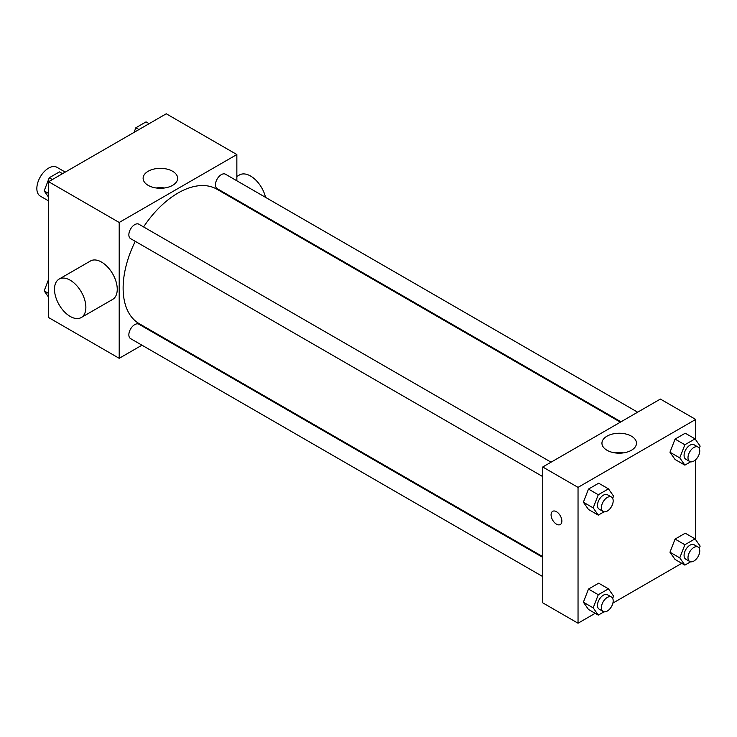 <?xml version="1.0" encoding="UTF-8"?>
<svg xmlns="http://www.w3.org/2000/svg" width="737" height="737" viewBox="0 0 737 737"><rect width="100%" height="100%" fill="white"/><g stroke="black" fill="none" stroke-linecap="round" stroke-linejoin="round"><path stroke-width="1.11" d="M65.252 172.099L56.933 167.299A16.638 9.609 120 0 0 44.109 171.758A16.638 9.609 120 0 0 36.85 188.497A16.638 9.609 120 0 0 40.295 196.116L48.614 200.925M141.946 345.183L119.201 358.311L48.614 317.555L48.614 181.707L166.267 113.784L236.853 154.54L236.853 180.795M159.21 335.215L158.584 335.575M135.267 241.34A77.643 44.828 120 0 0 123.125 288.121A77.643 44.828 120 0 0 139.21 323.663L542.745 556.647M620.388 422.163L216.853 189.179A77.643 44.828 120 0 0 143.586 226.932M236.853 200.003L236.853 200.731M119.201 358.311L119.201 222.463L236.853 154.54M637.652 412.195L225.485 174.227A8.319 4.8 120 0 0 219.073 176.456A8.319 4.8 120 0 0 215.444 184.83A8.319 4.8 120 0 0 217.166 188.644L621.015 421.804M542.745 557.365L138.897 324.206A8.319 4.8 120 0 0 132.485 326.436A8.319 4.8 120 0 0 128.855 334.81A8.319 4.8 120 0 0 130.578 338.615L542.745 576.583M542.745 476.599L130.578 238.631A8.319 4.8 -60 0 1 130.578 229.023A8.319 4.8 -60 0 1 138.897 224.223L551.064 462.182M119.201 222.463L48.614 181.707M148.174 185.365A17.264 9.968 180 0 1 143.116 178.308A17.264 9.968 180 0 1 160.38 168.34A17.264 9.968 180 0 1 177.654 178.308A17.264 9.968 180 0 1 166.986 187.52A17.264 9.968 180 0 1 148.174 185.365M59.089 279.102L90.467 260.99A22.184 12.805 60 0 1 107.556 266.932A22.184 12.805 60 0 1 117.247 289.254A22.184 12.805 60 0 1 112.65 299.406L81.273 317.527A22.184 12.805 60 0 1 59.089 304.713A22.184 12.805 60 0 1 59.089 279.102A22.184 12.805 60 0 1 76.187 285.044A22.184 12.805 60 0 1 85.87 307.366A22.184 12.805 60 0 1 81.273 317.527M265.541 197.359A22.184 12.805 -120 0 0 239.488 174.945L236.853 176.465M156.198 187.981A17.264 9.968 180 0 1 164.563 187.981M595.183 613.322L578.038 623.216L542.745 602.838L542.745 466.991L660.389 399.067L695.691 419.445L695.691 439.768M681.771 563.326L612.889 603.096M675.064 459.473L669.97 452.223L675.064 439.095L685.253 433.209L675.064 439.095L669.97 452.223L675.064 459.473L684.866 465.13L679.772 457.88L684.866 444.752L695.055 438.874L700.15 446.115L699.266 448.409M588.476 609.453L583.382 602.203L588.476 589.075L598.665 583.188L588.476 589.075L583.382 602.203L588.476 609.453L598.278 615.109L593.184 607.859L598.278 594.731L608.467 588.845L613.562 596.095L612.668 598.389M695.691 459.685L695.691 539.751M578.038 623.216L578.038 487.369L695.691 419.445M675.064 559.457L669.97 552.206L675.064 539.079L685.253 533.201L675.064 539.079L669.97 552.206L675.064 559.457L684.866 565.113L679.772 557.872L684.866 544.735L695.055 538.858L700.15 546.108L699.266 548.392M588.476 509.46L583.382 502.219L588.476 489.082L598.665 483.205L588.476 489.082L583.382 502.219L588.476 509.46L598.278 515.126L593.184 507.876L598.278 494.748L608.467 488.861L613.562 496.112L612.668 498.405M578.038 487.369L542.745 466.991M607.002 450.261A17.264 9.968 180 0 1 601.945 443.213A17.264 9.968 180 0 1 619.218 433.245A17.264 9.968 180 0 1 636.482 443.213A17.264 9.968 180 0 1 625.824 452.426A17.264 9.968 180 0 1 607.002 450.261M561.861 521.05A7.628 4.404 60 0 1 560.286 524.541A7.628 4.404 60 0 1 552.658 520.138A7.628 4.404 60 0 1 552.658 511.331A7.628 4.404 60 0 1 558.535 513.376A7.628 4.404 60 0 1 561.861 521.05M560.286 524.532A7.628 4.404 60 0 1 552.658 520.129A7.628 4.404 60 0 1 552.658 511.331M615.027 452.887A17.264 9.968 180 0 1 623.401 452.887M604.045 511.791L598.278 515.126M611.452 497.051L607.528 494.785A8.319 4.8 120 0 0 601.116 497.014A8.319 4.8 120 0 0 597.486 505.389A8.319 4.8 120 0 0 599.209 509.193L603.133 511.46A8.319 4.8 120 0 0 611.452 506.66A8.319 4.8 120 0 0 611.452 497.051A8.319 4.8 120 0 0 605.04 499.281A8.319 4.8 120 0 0 601.41 507.655A8.319 4.8 120 0 0 603.133 511.46M593.184 507.876L583.382 502.219M598.278 494.748L588.476 489.082M608.467 488.861L598.665 483.205M690.633 461.804L684.866 465.13M698.04 447.064L694.125 444.798A8.319 4.8 120 0 0 687.713 447.027A8.319 4.8 120 0 0 684.074 455.402A8.319 4.8 120 0 0 685.806 459.206L689.721 461.473A8.319 4.8 120 0 0 698.04 456.664A8.319 4.8 120 0 0 698.04 447.064A8.319 4.8 120 0 0 691.628 449.294A8.319 4.8 120 0 0 687.999 457.659A8.319 4.8 120 0 0 689.721 461.473M679.772 457.88L669.97 452.223M684.866 444.752L675.064 439.095M695.055 438.874L685.253 433.209M604.045 611.784L598.278 615.109M611.452 597.034L607.528 594.777A8.319 4.8 120 0 0 601.116 597.007A8.319 4.8 120 0 0 597.486 605.372A8.319 4.8 120 0 0 599.209 609.186L603.133 611.452A8.319 4.8 120 0 0 611.452 606.643A8.319 4.8 120 0 0 611.452 597.034A8.319 4.8 120 0 0 605.04 599.264A8.319 4.8 120 0 0 601.41 607.638A8.319 4.8 120 0 0 603.133 611.452M593.184 607.859L583.382 602.203M598.278 594.731L588.476 589.075M608.467 588.845L598.665 583.188M690.633 561.787L684.866 565.113M698.04 547.047L694.125 544.781A8.319 4.8 120 0 0 687.713 547.011A8.319 4.8 120 0 0 684.074 555.385A8.319 4.8 120 0 0 685.806 559.19L689.721 561.456A8.319 4.8 120 0 0 698.04 556.656A8.319 4.8 120 0 0 698.04 547.047A8.319 4.8 120 0 0 691.628 549.277A8.319 4.8 120 0 0 687.999 557.651A8.319 4.8 120 0 0 689.721 561.456M679.772 557.872L669.97 552.206M684.866 544.735L675.064 539.079M695.055 538.858L685.253 533.201M48.614 197.249L44.156 190.892L49.25 177.764L59.439 171.887L62.534 173.674M48.614 193.472L44.156 190.892M52.345 179.552L49.25 177.764M134.051 132.384L135.838 127.777L146.027 121.891L149.123 123.678M138.934 129.565L135.838 127.777M48.614 297.232L44.156 290.885L48.614 279.378M48.614 293.455L44.156 290.885M260.207 214.218L260.834 213.859"/></g></svg>
